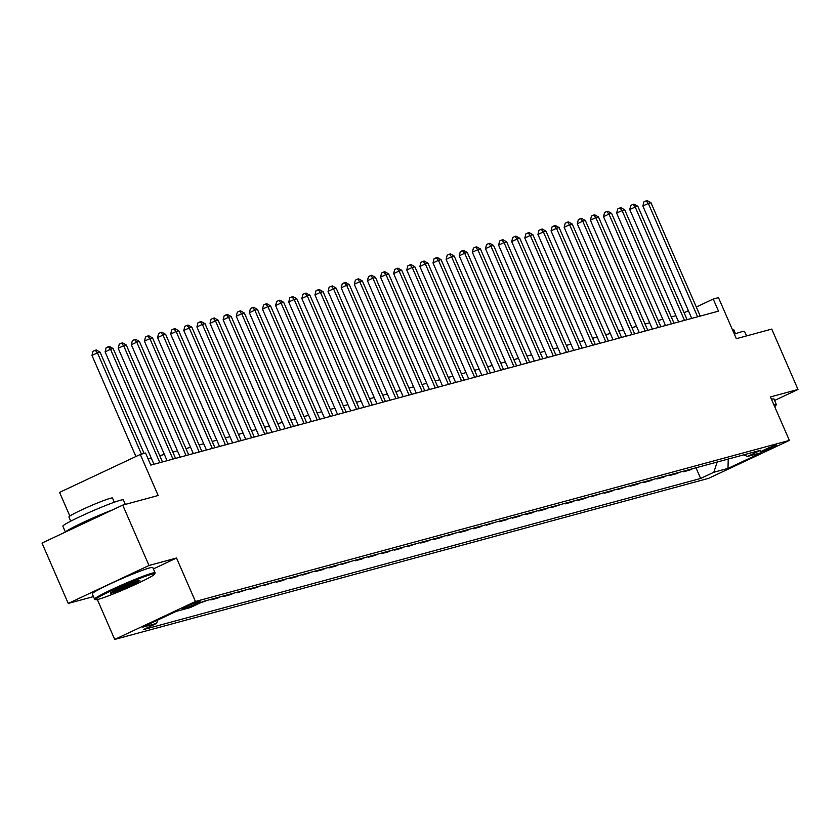 <?xml version="1.0" encoding="UTF-8"?>
<svg xmlns="http://www.w3.org/2000/svg" width="840" height="840" viewBox="0 0 840 840"><rect width="100%" height="100%" fill="white"/><g stroke="black" fill="none" stroke-linecap="round" stroke-linejoin="round"><path stroke-width="1.26" d="M775.509 445.253A8.442 0.557 156.5 0 0 766.7 448.739A8.442 0.557 156.5 0 0 760.778 451.899A8.442 0.557 156.5 0 0 761.544 451.815A8.442 0.557 156.5 0 0 770.353 448.329A8.442 0.557 156.5 0 0 776.275 445.169A8.442 0.557 156.5 0 0 775.509 445.253M114.702 639.44L708.614 478.349L789.359 440.412L195.436 601.493L114.702 639.44L97.346 599.529M153.374 568.911L176.536 558.023L148.995 565.499L68.25 603.435L93.471 596.6M68.25 603.435L42 543.06L122.735 505.113L158.151 495.506L140.301 454.451L59.566 492.398L69.846 516.043M774.596 400.459L798 389.466L771.75 329.081L736.333 338.688L718.484 297.633L713.234 299.05L696.297 307.02M148.995 565.499L122.735 505.113M140.301 454.451L145.551 453.022L150.801 465.108L718.484 311.136L713.234 299.05M183.477 608.559L185.787 607.929A8.18 0.536 156.5 0 0 194.323 604.548A8.18 0.536 156.5 0 0 200.056 601.493A8.18 0.536 156.5 0 0 199.311 601.577L197.012 602.196A8.18 0.536 156.5 0 0 188.475 605.577A8.18 0.536 156.5 0 0 182.742 608.643A8.18 0.536 156.5 0 0 183.477 608.559L183.309 608.16M157.731 620.057L156.629 623.385L143.43 629.591L700.623 478.464L695.982 467.796M156.629 623.385L142.464 627.228L176.075 611.436L190.239 607.593L203.438 601.388L760.63 450.261L747.432 456.467L761.597 452.624L727.986 468.416L713.822 472.259L700.623 478.464M176.536 558.023L195.436 601.493M798 389.466L770.458 396.931L789.359 440.412M675.896 315.683L671.275 316.943M662.781 319.242L658.161 320.492M649.667 322.802L645.047 324.051M636.542 326.361L631.932 327.611M623.427 329.921L618.817 331.17M610.312 333.469L605.692 334.73M597.198 337.029L592.578 338.279M584.083 340.589L579.464 341.838M570.958 344.148L566.349 345.397M557.844 347.707L553.235 348.957M544.73 351.267L540.11 352.517M531.615 354.816L526.995 356.076M518.5 358.376L513.881 359.625M505.386 361.935L500.766 363.185M492.261 365.495L487.652 366.744M479.147 369.054L474.527 370.304M466.032 372.603L461.412 373.863M452.918 376.163L448.298 377.412M439.803 379.722L435.183 380.971M426.678 383.281L422.069 384.531M413.564 386.841L408.944 388.091M400.449 390.401L395.829 391.65M387.334 393.95L382.715 395.209M374.22 397.509L369.6 398.758M361.095 401.069L356.486 402.318M347.981 404.628L343.371 405.878M334.866 408.188L330.246 409.437M321.752 411.737L317.131 412.997M308.637 415.296L304.017 416.546M295.512 418.856L290.903 420.105M282.397 422.415L277.788 423.665M269.283 425.975L264.663 427.224M256.168 429.524L251.548 430.784M243.054 433.083L238.434 434.343M229.929 436.643L225.32 437.892M216.815 440.202L212.205 441.452M203.7 443.762L199.08 445.011M190.585 447.321L185.966 448.57M177.471 450.87L172.851 452.13M164.346 454.43L159.737 455.679M151.232 457.989L148.082 458.85M688.401 310.727L684.117 312.743M692.853 468.647L689.913 470.022L683.099 471.87L682.868 471.356M679.739 472.206L676.799 473.582L669.974 475.43L669.753 474.915M666.614 475.755L663.684 477.141L656.859 478.989L656.639 478.464M653.499 479.315L650.57 480.701L643.745 482.548L643.514 482.024M640.385 482.874L637.445 484.26L630.63 486.108L630.399 485.583M627.27 486.433L617.516 489.668L617.284 489.143M614.155 489.993L611.216 491.369L604.391 493.217L604.17 492.702M601.03 493.553L591.276 496.776L591.055 496.251M587.916 497.102L584.986 498.488L578.162 500.336L577.93 499.81M574.801 500.661L571.861 502.047L565.047 503.895L564.816 503.37M561.687 504.221L551.933 507.455L551.702 506.93M548.573 507.78L545.633 509.156L538.808 511.004L538.587 510.489M535.447 511.34L532.518 512.715L525.693 514.563L525.472 514.048M522.333 514.889L519.404 516.274L512.579 518.123L512.347 517.597M509.219 518.448L506.279 519.834L499.464 521.682L499.233 521.157M496.104 522.008L486.35 525.242L486.119 524.716M482.99 525.567L480.05 526.942L473.225 528.791L473.004 528.276M469.865 529.127L466.935 530.502L460.11 532.35L459.89 531.836M456.75 532.686L446.995 535.909L446.765 535.385M443.636 536.235L440.695 537.621L433.881 539.469L433.65 538.944M430.521 539.795L427.581 541.18L420.767 543.029L420.536 542.504M417.406 543.354L407.642 546.588L407.421 546.063M404.281 546.913L401.352 548.289L394.527 550.137L394.306 549.623M391.167 550.473L388.238 551.849L381.413 553.697L381.181 553.182M378.053 554.022L375.113 555.408L368.298 557.256L368.067 556.731M364.938 557.582L361.998 558.968L355.183 560.816L354.953 560.291M351.824 561.141L342.058 564.375L341.838 563.85M338.709 564.7L335.769 566.076L328.944 567.924L328.724 567.409M325.584 568.26L322.655 569.635L315.83 571.484L315.599 570.969M312.469 571.82L302.715 575.043L302.484 574.518M299.355 575.369L296.415 576.755L289.601 578.602L289.369 578.077M286.241 578.928L283.3 580.314L276.476 582.162L276.255 581.637M273.126 582.488L263.361 585.722L263.141 585.197M260.001 586.047L257.072 587.423L250.247 589.271L250.016 588.756M246.887 589.606L237.132 592.83L236.901 592.305M233.772 593.155L230.832 594.542L224.018 596.389L223.787 595.865M220.658 596.715L217.718 598.101L210.893 599.949L210.672 599.424M207.543 600.275L200.498 602.763M213.833 598.563L210.893 599.949M226.947 595.014L224.018 596.389M240.072 591.454L237.132 592.83M253.186 587.895L250.247 589.271M266.301 584.336L263.361 585.722M279.416 580.776L276.476 582.162M292.53 577.227L289.601 578.602M305.655 573.668L302.715 575.043M318.769 570.108L315.83 571.484M331.884 566.549L328.944 567.924M344.999 562.989L342.058 564.375M358.113 559.429L355.183 560.816M371.238 555.88L368.298 557.256M384.353 552.321L381.413 553.697M397.467 548.762L394.527 550.137M410.582 545.202L407.642 546.588M423.696 541.643L420.767 543.029M436.81 538.094L433.881 539.469M449.935 534.534L446.995 535.909M463.05 530.975L460.11 532.35M476.165 527.415L473.225 528.791M489.279 523.856L486.35 525.242M502.394 520.296L499.464 521.682M515.519 516.747L512.579 518.123M528.633 513.188L525.693 514.563M541.748 509.628L538.808 511.004M554.862 506.069L551.933 507.455M567.976 502.509L565.047 503.895M581.101 498.96L578.162 500.336M594.216 495.401L591.276 496.776M607.331 491.841L604.391 493.217M620.445 488.281L617.516 489.668M633.559 484.722L630.63 486.108M646.684 481.163L643.745 482.548M659.799 477.614L656.859 478.989M672.913 474.054L669.974 475.43M686.028 470.495L683.099 471.87M713.822 472.259L717.182 462.042M743.683 454.86L747.432 456.467M727.986 468.416L728.238 459.05M141.466 454.136L97.43 352.853L100.044 352.139L144.091 453.421M135.922 456.509L91.97 355.415L97.43 352.853L95.214 350.269L96.264 349.976L100.044 352.139M91.97 355.415L93.03 351.288L95.214 350.269M159.831 462.651L110.544 349.293L113.169 348.579L162.456 461.937M153.951 464.247L105.084 351.855L110.544 349.293L108.329 346.71L109.379 346.427L113.169 348.579M105.084 351.855L106.145 347.729L108.329 346.71M172.946 459.092L123.659 345.733L126.284 345.019L175.571 458.388M167.076 460.688L118.198 348.296L123.659 345.733L121.443 343.151L122.493 342.867L126.284 345.019M118.198 348.296L119.259 344.18L121.443 343.151M186.071 455.543L136.773 342.174L139.398 341.46L188.685 454.829M180.191 457.128L131.323 344.736L136.773 342.174L134.558 339.591L135.608 339.308L139.398 341.46M131.323 344.736L132.374 340.62L134.558 339.591M199.185 451.983L149.888 338.615L152.513 337.911L201.81 451.269M193.305 453.579L144.438 341.187L149.888 338.615L147.672 336.031L148.722 335.748L152.513 337.911M144.438 341.187L145.499 337.06L147.672 336.031M151.778 574.224A32.204 2.1 156.5 0 0 117.243 587.948A32.204 2.1 156.5 0 0 95.739 599.666A32.204 2.1 156.5 0 0 98.532 599.246A32.204 2.1 156.5 0 0 131.187 586.373A32.204 2.1 156.5 0 0 154.675 574.046A32.204 2.1 156.5 0 0 151.778 574.224M95.739 599.666L94.7 599.267A32.991 2.152 -23.5 0 1 94.584 599.162A32.991 2.152 -23.5 0 1 117.695 586.813A32.991 2.152 -23.5 0 1 152.114 573.184A32.991 2.152 -23.5 0 1 155.096 572.849A32.991 2.152 -23.5 0 1 155.085 573.006L154.675 574.046M138.464 580.472A16.097 1.05 -23.5 0 1 139.86 580.262A16.097 1.05 -23.5 0 1 129.108 586.121A16.097 1.05 -23.5 0 1 111.846 592.988A16.097 1.05 -23.5 0 1 110.397 593.072A16.097 1.05 -23.5 0 1 122.136 586.919A16.097 1.05 -23.5 0 1 138.464 580.472M111.71 592.074A15.309 0.997 156.5 0 0 112.182 591.958A15.309 0.997 156.5 0 0 125.832 586.667A15.309 0.997 156.5 0 0 138.233 580.545M65.404 532.056L62.864 526.229A32.991 2.152 -23.5 0 1 85.974 513.881A32.991 2.152 -23.5 0 1 120.404 500.252A32.991 2.152 -23.5 0 1 123.375 499.916L125.328 504.409M65.573 531.982A32.991 2.152 -23.5 0 1 112.76 509.806M70.739 521.168L68.922 516.989A23.751 1.554 -23.5 0 1 85.564 508.095A23.751 1.554 -23.5 0 1 110.345 498.288A23.751 1.554 -23.5 0 1 112.487 498.046L114.314 502.226M94.584 599.162L92.274 593.849A32.991 2.152 -23.5 0 1 115.385 581.5A32.991 2.152 -23.5 0 1 149.803 567.872A32.991 2.152 -23.5 0 1 152.785 567.536L155.096 572.849M83.444 523.582A17.945 1.176 -23.5 0 1 94.878 518.207M734.36 334.152A32.991 2.152 -23.5 0 1 741.605 331.769A32.991 2.152 -23.5 0 1 744.576 331.422L746.529 335.927M771.466 399.262A32.991 2.152 -23.5 0 1 773.976 399.053L776.297 404.366A32.991 2.152 -23.5 0 1 776.286 404.523L775.876 405.562A32.204 2.1 156.5 0 0 774.154 405.447M773.776 404.576A32.991 2.152 -23.5 0 1 776.297 404.366M774.679 406.644A32.204 2.1 156.5 0 0 775.876 405.562M732.375 329.595A23.751 1.554 -23.5 0 1 733.688 329.553L735.514 333.743M212.299 448.423L163.002 335.066L165.627 334.352L214.924 447.709M206.419 450.019L157.553 337.628L163.002 335.066L160.797 332.472L161.837 332.189L165.627 334.352M157.553 337.628L158.613 333.501L160.797 332.472M225.414 444.864L176.127 331.506L178.752 330.792L228.039 444.15M219.534 446.46L170.667 334.068L176.127 331.506L173.911 328.923L174.962 328.639L178.752 330.792M170.667 334.068L171.728 329.942L173.911 328.923M238.529 441.305L189.242 327.947L191.867 327.233L241.154 440.601M232.659 442.901L183.782 330.508L189.242 327.947L187.026 325.364L188.076 325.08L191.867 327.233M183.782 330.508L184.842 326.393L187.026 325.364M251.643 437.756L202.356 324.387L204.981 323.673L254.268 437.042M245.774 439.341L196.907 326.949L202.356 324.387L200.141 321.804L201.191 321.52L204.981 323.673M196.907 326.949L197.957 322.833L200.141 321.804M264.768 434.196L215.471 320.828L218.096 320.124L267.393 433.482M258.888 435.792L210.021 323.389L215.471 320.828L213.255 318.244L214.305 317.961L218.096 320.124M210.021 323.389L211.082 319.274L213.255 318.244M277.882 430.637L228.585 317.268L231.21 316.565L280.507 429.923M272.002 432.233L223.136 319.841L228.585 317.268L226.38 314.685L227.419 314.401L231.21 316.565M223.136 319.841L224.196 315.714L226.38 314.685M290.997 427.077L241.71 313.719L244.325 313.005L293.622 426.363M285.117 428.673L236.25 316.281L241.71 313.719L239.495 311.136L240.545 310.842L244.325 313.005M236.25 316.281L237.31 312.155L239.495 311.136M304.112 423.518L254.825 310.159L257.45 309.445L306.737 422.804M298.242 425.114L249.365 312.721L254.825 310.159L252.609 307.577L253.659 307.293L257.45 309.445M249.365 312.721L250.425 308.595L252.609 307.577M317.226 419.958L267.939 306.6L270.564 305.886L319.851 419.255M311.356 421.554L262.479 309.162L267.939 306.6L265.724 304.017L266.774 303.733L270.564 305.886M262.479 309.162L263.54 305.046L265.724 304.017M330.351 416.409L281.054 303.041L283.679 302.327L332.966 415.695M324.471 417.995L275.604 305.603L281.054 303.041L278.838 300.457L279.888 300.174L283.679 302.327M275.604 305.603L276.654 301.487L278.838 300.457M343.466 412.85L294.168 299.481L296.793 298.778L346.091 412.136M337.586 414.445L288.719 302.054L294.168 299.481L291.953 296.898L293.002 296.615L296.793 298.778M288.719 302.054L289.779 297.927L291.953 296.898M356.58 409.29L307.293 295.932L309.907 295.218L359.205 408.576M350.7 410.886L301.833 298.494L307.293 295.932L305.078 293.339L306.127 293.055L309.907 295.218M301.833 298.494L302.894 294.368L305.078 293.339M369.695 405.731L320.407 292.373L323.032 291.659L372.32 405.017M363.825 407.327L314.947 294.935L320.407 292.373L318.192 289.79L319.242 289.506L323.032 291.659M314.947 294.935L316.008 290.808L318.192 289.79M382.809 402.171L333.522 288.813L336.147 288.099L385.434 401.468M376.94 403.767L328.062 291.375L333.522 288.813L331.306 286.23L332.356 285.947L336.147 288.099M328.062 291.375L329.123 287.259L331.306 286.23M395.934 398.622L346.637 285.254L349.262 284.54L398.548 397.908M390.054 400.207L341.187 287.816L346.637 285.254L344.421 282.671L345.471 282.387L349.262 284.54M341.187 287.816L342.237 283.7L344.421 282.671M409.048 395.062L359.751 281.694L362.376 280.991L411.673 394.349M403.169 396.659L354.302 284.256L359.751 281.694L357.536 279.111L358.586 278.828L362.376 280.991M354.302 284.256L355.362 280.14L357.536 279.111M422.163 391.503L372.876 278.145L375.491 277.431L424.788 390.789M416.283 393.099L367.416 280.707L372.876 278.145L370.661 275.552L371.711 275.268L375.491 277.431M367.416 280.707L368.477 276.581L370.661 275.552M435.278 387.944L385.991 274.586L388.616 273.871L437.903 387.23M429.397 389.54L380.531 277.147L385.991 274.586L383.775 272.002L384.825 271.709L388.616 273.871M380.531 277.147L381.591 273.021L383.775 272.002M448.392 384.384L399.105 271.026L401.73 270.312L451.017 383.681M442.522 385.98L393.645 273.588L399.105 271.026L396.889 268.443L397.94 268.159L401.73 270.312M393.645 273.588L394.706 269.462L396.889 268.443M461.517 380.825L412.219 267.466L414.844 266.752L464.132 380.121M455.637 382.421L406.77 270.029L412.219 267.466L410.004 264.884L411.054 264.6L414.844 266.752M406.77 270.029L407.82 265.913L410.004 264.884M474.632 377.276L425.334 263.907L427.959 263.193L477.257 376.562M468.752 378.861L419.885 266.469L425.334 263.907L423.119 261.324L424.169 261.041L427.959 263.193M419.885 266.469L420.945 262.353L423.119 261.324M487.746 373.716L438.459 260.348L441.074 259.644L490.371 373.002M481.866 375.312L432.999 262.92L438.459 260.348L436.244 257.764L437.294 257.481L441.074 259.644M432.999 262.92L434.06 258.793L436.244 257.764M500.861 370.156L451.574 256.798L454.199 256.084L503.486 369.443M494.981 371.753L446.114 259.361L451.574 256.798L449.358 254.205L450.408 253.922L454.199 256.084M446.114 259.361L447.174 255.234L449.358 254.205M513.975 366.597L464.688 253.239L467.313 252.525L516.6 365.883M508.106 368.193L459.228 255.801L464.688 253.239L462.473 250.656L463.522 250.373L467.313 252.525M459.228 255.801L460.288 251.674L462.473 250.656M527.1 363.038L477.803 249.679L480.428 248.966L529.715 362.334M521.22 364.633L472.353 252.242L477.803 249.679L475.587 247.097L476.637 246.813L480.428 248.966M472.353 252.242L473.403 248.126L475.587 247.097M540.215 359.489L490.917 246.12L493.542 245.406L542.84 358.774M534.335 361.074L485.468 248.682L490.917 246.12L488.702 243.537L489.752 243.254L493.542 245.406M485.468 248.682L486.528 244.566L488.702 243.537M553.329 355.929L504.042 242.56L506.656 241.857L555.954 355.215M547.449 357.525L498.582 245.123L504.042 242.56L501.827 239.978L502.877 239.694L506.656 241.857M498.582 245.123L499.643 241.007L501.827 239.978M566.444 352.37L517.156 239.012L519.781 238.297L569.069 351.656M560.563 353.966L511.697 241.573L517.156 239.012L514.941 236.418L515.991 236.135L519.781 238.297M511.697 241.573L512.757 237.447L514.941 236.418M579.558 348.81L530.271 235.452L532.896 234.738L582.183 348.096M573.688 350.406L524.811 238.014L530.271 235.452L528.056 232.869L529.106 232.575L532.896 234.738M524.811 238.014L525.871 233.888L528.056 232.869M592.683 345.251L543.385 231.893L546.01 231.178L595.298 344.547M586.803 346.846L537.936 234.454L543.385 231.893L541.17 229.309L542.22 229.026L546.01 231.178M537.936 234.454L538.986 230.328L541.17 229.309M605.798 341.691L556.5 228.333L559.125 227.619L608.423 340.988M599.918 343.287L551.05 230.895L556.5 228.333L554.284 225.75L555.335 225.466L559.125 227.619M551.05 230.895L552.111 226.779L554.284 225.75M618.912 338.142L569.625 224.774L572.24 224.059L621.537 337.428M613.032 339.728L564.165 227.335L569.625 224.774L567.409 222.191L568.46 221.907L572.24 224.059M564.165 227.335L565.226 223.22L567.409 222.191M632.026 334.582L582.74 221.214L585.365 220.511L634.651 333.869M626.147 336.179L577.279 223.787L582.74 221.214L580.524 218.631L581.574 218.347L585.365 220.511M577.279 223.787L578.34 219.66L580.524 218.631M645.141 331.023L595.854 217.665L598.479 216.951L647.766 330.309M639.272 332.619L590.394 220.227L595.854 217.665L593.639 215.082L594.688 214.788L598.479 216.951M590.394 220.227L591.454 216.101L593.639 215.082M658.266 327.464L608.969 214.106L611.594 213.392L660.88 326.75M652.386 329.06L603.519 216.667L608.969 214.106L606.753 211.523L607.803 211.239L611.594 213.392M603.519 216.667L604.569 212.541L606.753 211.523M671.38 323.904L622.083 210.546L624.708 209.832L674.005 323.201M665.5 325.5L616.634 213.108L622.083 210.546L619.868 207.963L620.918 207.679L624.708 209.832M616.634 213.108L617.694 208.992L619.868 207.963M684.495 320.355L635.198 206.987L637.823 206.273L687.12 319.641M678.615 321.941L629.748 209.548L635.198 206.987L632.993 204.404L634.032 204.12L637.823 206.273M629.748 209.548L630.808 205.433L632.993 204.404M697.61 316.796L648.323 203.427L650.948 202.724L700.235 316.082M691.73 318.392L642.863 205.989L648.323 203.427L646.107 200.844L647.157 200.56L650.948 202.724M642.863 205.989L643.923 201.873L646.107 200.844M185.399 607.026L185.787 607.929"/></g></svg>
